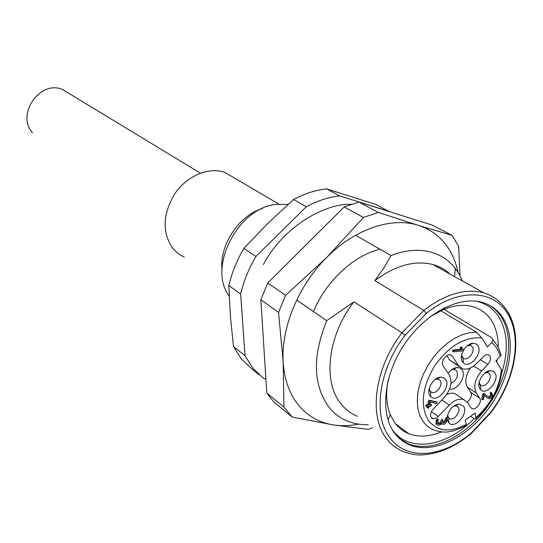 <?xml version="1.0" encoding="UTF-8"?>
<svg xmlns="http://www.w3.org/2000/svg" width="543" height="543" viewBox="0 0 543 543"><rect width="100%" height="100%" fill="white"/><g stroke="black" fill="none" stroke-linecap="round" stroke-linejoin="round"><path stroke-width="0.81" d="M270.658 398.162L274.962 402.858L292.141 417.038L283.928 407.067L266.769 392.962L270.658 398.162M266.769 392.962L260.85 299.75L267.726 282.998L344.221 206.917L358.889 202.064L432.167 225.073L452.068 235.384L458.638 246.454L460.03 275.735M372.322 427.83L368.202 429.391L333.022 424.877L292.141 417.038M358.577 424.131C349.726 425.922 341.208 426.174 333.022 424.877C319.019 422.576 307.46 415.938 298.351 404.969C289.365 393.79 284.308 379.496 283.181 362.093L278.552 312.408L260.85 299.75M283.928 407.067L283.181 362.093C280.928 327.891 298.378 285.448 326.838 257.341L363.457 217.465L344.221 206.917M278.552 312.408L285.611 295.324L267.726 282.998M285.611 295.324L326.838 257.341C355.054 228.807 391.768 216.698 418.266 225.325L452.068 235.384M363.457 217.465L378.308 212.435L358.889 202.064M378.308 212.435L418.266 225.325C431.76 229.703 442.199 237.99 449.584 250.187C453.568 256.846 456.425 264.292 458.17 272.518M313.467 311.512C326.078 281.131 353.683 255.522 379.924 249.203M466.274 424.483L466.335 425.4C453.161 431.916 445.878 434.074 434.067 430.049L434.067 430.042C429.635 428.373 425.977 425.542 423.106 421.565L419.882 415.619L417.9 408.58L417.248 400.659L417.947 392.114L419.997 383.209L423.336 374.249L427.864 365.527L433.423 357.335L439.83 349.957L446.869 343.624L454.301 338.547L461.883 334.882L469.356 332.737L476.496 332.167L481.784 337.909C464.72 336.47 448.932 345.905 434.427 366.22C421.918 387.79 419.929 405.899 428.461 420.553C437.509 431.556 450.113 432.866 466.274 424.483L465.263 420.004L475.132 413.067L476.035 418.823L474.562 418.897L470.611 416.243M476.496 332.167L440.672 310.725M481.784 337.909L487.39 346.97L491.809 342.334L492.949 339.775L491.802 337.787L443.95 309.306M501.834 372.145L502.003 370.713L496.003 360.898L501.182 355.108L498.026 346.746L492.949 339.775M466.335 425.4L465.249 426.017M425.922 406.008L425.549 405.472L426.201 404.786L427.741 404.569L428.57 400.904L429.364 400.218L436.172 401.779M429.818 404.264L430.3 404.196M430.327 404.189L430.701 404.454M427.558 407.535L427.28 406.592M487.757 398.1L484.417 395.582M482.021 399.241L481.682 398.732L482.829 393.987L483.772 393.431M488.652 397.069L490.886 395.1L490.024 392.956L491.11 392.508M459.29 366.654L449.509 359.846L458.468 365.595L452.333 356.181L450.676 354.912C446.366 353.215 440.217 362.072 443.102 365.819L449.326 375.186C452.638 382.007 450.907 389.48 444.126 397.598L433.165 409.123C430.545 412.273 429.893 415.123 431.203 417.669L433.721 418.931L437.149 417.648L449.244 405.105L441.832 400.015M458.468 365.595L462.595 368.778C467.197 369.946 471.915 368.12 476.747 363.308L484.933 355.19L487.987 354.518L489.935 355.855C491.116 358.475 490.431 361.326 487.872 364.401L481.627 370.984C474.962 379.034 473.197 386.372 476.333 393.01L479.713 398.195C482.422 401.772 476.272 410.399 472.247 408.669L470.849 407.583L467.428 402.424L463.695 399.526C459.086 398.263 454.267 400.123 449.244 405.105M430.008 395.847C425.692 390.458 433.328 377.154 440.753 377.147L443.583 377.65L445.66 379.448C451.301 386.86 436.966 403.408 430.708 396.668L430.008 395.847M462.446 361.855C458.401 356.432 465.656 343.441 472.851 343.257L475.783 343.746L477.894 345.667C483.175 353.059 469.614 369.226 463.376 362.941L462.446 361.855M479.897 388.842C475.946 383.582 483.358 370.679 490.343 370.665L493.017 371.161L494.951 372.926C500.022 380.025 486.691 395.922 480.738 389.84L479.897 388.842M447.16 418.124C448.335 410.27 452.299 405.553 459.059 403.972L463.532 406.13C468.948 413.23 454.891 429.499 448.925 422.99L447.235 419.298M452.76 351.328L452.4 350.764L453.052 350.086L460.946 349.169L460.118 347.88L460.892 346.801L461.726 347.35M437.801 423.431L440.21 422.576L441.221 420.044L441.859 419.366L442.253 419.63M442.837 422.658L444.948 420.608L445.504 418.225L446.142 417.553L446.529 417.825M436.864 424.558L436.165 424.022L435.914 422.02L436.47 419.63L437.475 419.067M426.207 404.766L427.09 405.383L428.617 405.18L427.741 404.569M428.617 405.18L429.452 401.521L428.57 400.904M429.452 401.521L430.246 400.836L436.837 402.241L435.954 401.63M436.837 402.241L437.067 402.777L436.28 403.463L430.3 402.18L429.642 405.03L431.183 404.793L430.3 404.175M431.183 404.786L431.563 405.343L430.904 406.035L429.364 406.252L428.434 408.166L428.06 407.617L428.339 406.402L426.798 406.632L426.418 406.096L427.083 405.383M488.388 398.514L484.437 395.494L483.555 399.173L482.734 399.824L483.725 394.578L484.532 393.926L489.467 397.632L491.788 395.691L490.926 393.539L491.734 392.901L492.739 395.555L491.53 397.741L488.87 398.779L487.485 397.924M484.56 393.94L483.704 393.383M490.987 393.98L490.132 393.431M491.734 392.901L490.831 392.317M449.509 359.846L446.774 355.679M470.387 367.964C465.568 375.362 464.577 381.763 467.421 387.152L476.333 393.01M467.136 402.017C470.89 398.996 472.118 395.766 470.815 392.317L467.421 387.152M446.685 394.456L450.385 393.275L453.269 393.213L454.844 393.58L457.953 395.671M429.37 387.899L430.131 391.13L431.773 392.392C436.484 394.394 443.434 384.661 440.23 380.548L438.534 379.245L437.054 379.068L434.923 379.652M461.747 354.491L462.46 357.274L464.238 358.645C468.847 360.45 475.437 350.948 472.437 346.828L470.605 345.416L467.17 345.871M479.191 382.048L479.856 384.281L481.478 385.55C485.897 387.363 492.474 377.989 489.576 374.012L487.906 372.708L485.048 372.919M447.622 414.94L448.348 417.547L449.848 418.714C454.355 420.716 461.285 411.119 458.19 407.155L456.643 405.954L453.663 406.116M453.962 350.656L461.855 349.74L461.027 348.443L461.794 347.364L463.349 349.685L462.779 350.839L453.493 351.912L453.303 351.341L453.962 350.656L453.052 350.086M461.855 349.74L460.946 349.169M461.027 348.443L460.118 347.88M441.086 423.194L442.742 419.977L443.373 423.228L445.83 421.232L446.394 418.85L447.249 418.185L446.835 421.076L445.599 423.316L443.631 424.456L442.735 424.402L441.907 423.574L439.626 425.094L437.678 425.142L437.027 424.653L436.782 422.651L437.339 420.248L437.991 419.569L438.371 420.085L437.943 423.696L439.905 423.886L441.086 423.194L440.21 422.576M448.07 373.292C450.751 369.797 453.724 367.862 456.996 367.489L459.975 367.991L462.147 369.898C466.824 376.143 457.152 390.899 449.55 389.114M450.968 383.501C456.48 380.263 458.428 376.095 456.812 370.998L454.966 369.573L453.371 369.396L451.192 370.014M184.308 257.212L178.077 253.54L172.844 248.443C161.957 232.472 162.615 214.227 174.805 193.722C186.921 175.844 208.498 166.796 224.666 172.294L235.594 178.715M222.012 269.925C219.134 245.538 238.886 215.469 262.412 208.431M287.994 204.473L276.55 204.351C238.173 207.209 207.168 267.726 229.187 295.962M326.635 188.889L339.626 195.887L388.836 211.342L375.58 204.358L326.635 188.889C315.68 190.077 304.671 193.607 293.6 199.485L267.977 223.288L243.868 248.402C236.87 260.328 231.868 272.688 228.841 285.482L230.354 315.721L233.463 346.475L241.601 359.249L252.176 369.192L259.126 374.799M265.88 378.96L263.796 378.573L253.181 368.582L245.029 355.713L233.463 346.475M245.029 355.713L240.637 294.041L228.841 285.482M243.868 248.402L255.943 256.452L306.293 206.74L293.6 199.485M240.637 294.041C243.732 281.084 248.837 268.554 255.943 256.452M306.293 206.74C317.479 200.747 328.59 197.136 339.626 195.887M368.269 424.728C360.525 424.911 353.33 423.588 346.685 420.764C339.646 417.723 333.66 413.101 328.732 406.883C312.985 384.831 312.334 356.086 326.777 320.641L296.695 300.014M326.777 320.641L353.934 301.847L401.956 332.839L423.744 310.392L374.84 280.636L383.725 268.201L391.035 255.563L355.563 235.275M391.035 255.563C405.39 250.024 418.626 248.857 430.721 252.04C440.767 254.83 448.946 260.26 455.251 268.337L458.57 273.177L462.487 280.982M357.28 416.298C350.758 413.549 345.253 409.293 340.746 403.524C322.542 381.396 327.85 335.106 353.934 301.847M404.969 335.425C378.552 369.478 372.464 416.128 390.037 437.991C406.788 460.892 442.769 457.491 471.222 433.009L490.757 412.232L490.974 412.517C514.954 381.003 523.045 338.201 508.608 313.345C502.757 303.055 494.354 296.152 483.406 292.643C464.937 288.224 445.05 294.143 423.744 310.392L426.431 313.297L404.969 335.425L401.956 332.839C374.622 367.916 368.351 416.114 386.548 438.629C391.041 444.507 396.587 448.796 403.184 451.491C410.868 454.382 417.893 455.468 424.246 454.735C440.142 453.344 455.849 446.244 471.365 433.436M374.84 280.636C395.392 265.364 414.777 260.002 432.988 264.556C439.552 266.396 445.246 269.566 450.079 274.072M490.797 412.728L471.392 433.375L471.222 433.009M471.385 433.423L471.012 433.728M503.619 318.958C516.821 341.343 509.721 379.998 488.164 409.015C466.709 438.106 433.124 454.233 409.897 445.016C403.802 442.579 398.711 438.635 394.605 433.199C379.842 413.807 383.528 375.444 404.284 344.5C424.925 313.474 458.72 295.711 482.014 302.295C491.367 304.949 498.569 310.501 503.619 318.958M388.041 380.724C385.652 393.79 386.419 405.166 390.342 414.845L394.849 422.902C398.576 427.884 403.232 431.488 408.818 433.694C418.633 437.359 429.527 436.769 441.5 431.923M496.648 361.943L497.062 359.778M498.264 346.237C498.169 336.592 496.064 328.291 491.944 321.334C487.458 313.949 481.112 309.062 472.926 306.673C463.939 304.229 454.023 305.207 443.169 309.625L430.036 316.8M69.409 93.681L62.486 89.48C40.134 79.645 15.666 114.838 32.512 132.641M500.361 356.303L497.069 348.341L491.809 342.334M476.116 417.547C490.974 404.006 499.397 388.028 501.399 369.627M430.246 400.836L429.364 400.218M482.564 399.315L481.668 398.725M483.725 394.578L482.822 393.987M450.161 354.796L452.333 356.181M480.236 359.642L487.872 364.401M473.727 365.989L481.627 370.984M470.815 392.317L479.713 398.195M431.393 411.662L438.357 416.576M453.296 351.688L452.76 351.348M442.742 419.977L441.866 419.352M447.018 418.164L446.136 417.547M437.339 420.248L436.463 419.624M508.682 312.904L513.108 324.049M490.757 412.232C514.479 381.111 522.556 338.52 507.99 314.377C494.313 289.48 458.014 287.661 426.431 313.297M489.426 305.207C494.558 308.329 498.732 312.598 501.936 317.994C515.151 340.366 508.078 378.973 486.555 407.942C465.127 436.993 431.57 453.072 408.35 443.848L400.999 439.844M476.347 301.195C486.433 303.523 494.15 309.13 499.492 318.015C507.753 333.056 508.479 351.477 501.678 373.258M474.059 418.599C447.283 446.719 409.218 453.262 392.535 429.995L392.114 429.425M476.184 418.32C490.865 404.935 499.472 389.066 502.003 370.713M436.029 401.644L436.911 402.254M431.38 404.793L430.497 404.175M428.115 408.078L427.341 407.535M425.787 405.981L426.472 406.469M482.612 399.743L481.831 399.227M484.532 393.926L483.63 393.342M488.944 397.293L489.467 397.632M490.791 392.304L491.7 392.888M471.086 407.888L472.247 408.669M463.695 399.526L454.844 393.58M431.339 417.845L432.588 418.734M437.054 379.068L440.753 377.147M430.579 391.659L430.708 396.668M469.172 345.28L472.851 343.257M463.064 357.98L463.376 362.941M486.596 372.559L490.343 370.665M480.399 384.926L480.738 389.84M455.292 405.764L459.059 403.972M448.756 418.035L448.925 422.99M453.371 351.837L452.584 351.341M460.878 346.801L461.794 347.364M442.952 419.983L442.077 419.366M443.013 422.97L443.373 423.228M447.249 418.185L446.373 417.567M438.201 419.583L437.325 418.965M437.047 378.254L437.733 378.715M428.868 390.397L430.124 391.259M430.341 391.408L431.773 392.392M469.118 344.5L469.81 344.927M461.36 356.832L462.46 357.525M462.84 357.762L464.238 358.645M486.596 371.88L487.193 372.254M454.471 368.086L455.095 368.493M478.892 383.881L479.856 384.505M480.188 384.715L481.478 385.55M455.333 405.058L455.93 405.458M447.235 416.888L448.348 417.662M448.538 417.798L449.848 418.714M453.371 369.396L456.996 367.489M439.273 377.914L438.717 377.541M454.104 369.009L453.412 368.568M263.389 264.57C282.883 227.035 324.85 203.116 351.206 204.311M278.871 204.12L224.666 172.294M483.406 292.643L432.988 264.556M454.613 276.597L455.251 268.337M409.89 445.016L401.148 439.586L395.032 433.762M390.342 414.845L388.028 420.058M443.169 309.625L444.16 307.915M408.818 433.694L395.569 423.839M62.486 89.48L200.415 173.163"/></g></svg>
